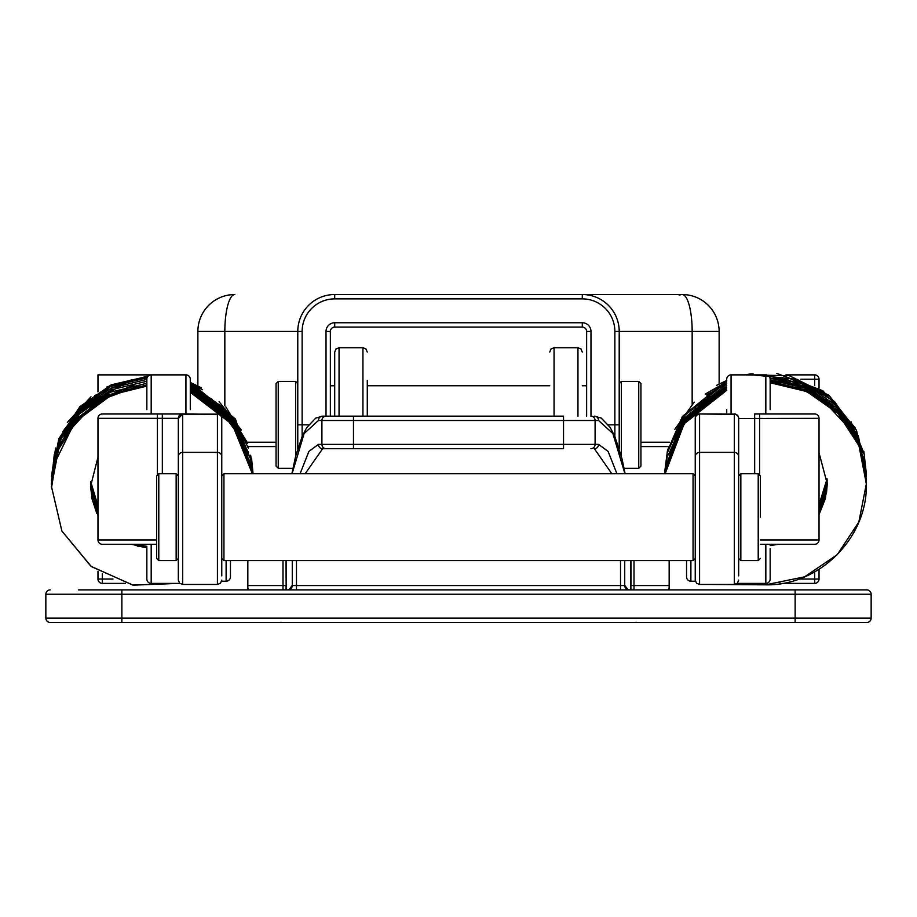 <?xml version="1.0" encoding="UTF-8"?>
<svg xmlns="http://www.w3.org/2000/svg" width="917" height="917" viewBox="0 0 917 917"><rect width="100%" height="100%" fill="white"/><g stroke="black" fill="none" stroke-linecap="round" stroke-linejoin="round"><path stroke-width="1.38" d="M734.322 414.312L699.579 413.98A4.344 4.344 0 0 0 695.235 418.152A4.344 4.172 2.2 0 1 699.579 414.14L699.579 584.461L734.322 584.461L734.322 414.312A4.344 4.172 -0 0 1 738.666 418.496L738.666 575.887M738.666 517.142L738.666 473.699M699.579 584.461L696.53 583.223L695.235 580.129L695.235 418.324A4.344 4.172 2.2 0 1 695.235 418.152L695.235 418.496A4.344 4.172 -0 0 1 699.579 414.312M695.235 517.142L695.235 418.496M760.388 539.941L819.03 539.941L819.03 418.324L738.666 418.496M819.03 569.354L819.03 579.04A4.344 4.344 0 0 1 814.686 583.384L782.281 583.384M785.915 374.881L814.686 374.881A4.344 4.344 0 0 1 819.03 379.225L819.03 388.212M819.03 539.941A4.344 4.344 0 0 1 814.686 544.285L760.388 544.285M754.668 473.699L754.668 413.98L814.686 413.98A4.344 4.344 0 0 1 819.03 418.324M699.579 413.98L734.334 414.14A4.344 4.172 6 0 1 738.678 418.324A4.344 4.344 90 0 0 734.334 413.98M843.629 589.895L795.131 589.895L843.629 589.895M286.138 560.574L286.138 585.55L286.012 560.574M630.988 560.574L630.988 585.55L634.002 585.55L634.002 560.574M624.924 473.699L612.877 433.535L598.56 420.49L563.531 420.49L563.531 416.146L322.646 416.146L353.469 416.146L353.469 444.378L563.531 444.378L563.531 420.49L318.44 420.49L304.123 433.535L292.076 473.699M590.88 416.146A4.344 4.207 -90 0 1 595.087 420.49L595.087 444.378L563.531 444.378L563.531 448.722L322.646 448.722L353.469 448.722L353.469 444.378L321.913 444.378L321.913 420.49A4.344 4.207 -90 0 1 326.12 416.146M611.822 473.699L594.354 448.722A4.344 4.207 -90 0 0 598.56 444.378L608.097 451.405L616.912 473.699M300.088 473.699L308.903 451.405L318.44 444.378A4.344 4.207 -90 0 0 322.646 448.722L305.178 473.699M78.426 589.895L866.806 589.895A4.344 4.344 0 0 1 871.15 594.239L871.15 618.127A4.344 4.344 0 0 1 866.806 622.471L50.194 622.471A4.344 4.344 0 0 1 45.85 618.127L45.85 594.239A4.344 4.344 0 0 1 50.194 589.895M630.781 589.895L630.862 560.574M627.285 589.482L629.073 589.895A4.344 4.207 90 0 1 624.867 585.55L628.007 589.723M288.993 589.723L292.133 585.55A4.344 4.207 -90 0 1 287.927 589.895L289.715 589.482M286.138 585.55L286.219 589.895M871.15 618.127A4.344 4.344 0 0 1 866.806 622.471A4.344 4.344 0 0 0 871.15 618.127L795.131 618.127L795.131 594.239L121.869 594.239L121.869 618.127L795.131 618.127L795.131 622.471M871.15 594.239A4.344 4.344 0 0 0 866.806 589.895A4.344 4.344 0 0 1 871.15 594.239L795.131 594.239L795.131 589.895M770.154 545.558L778.602 544.285M825.667 497.828L819.03 514.597L827.26 483.821L819.03 452.792M825.816 495.799L819.03 513.337L827.26 483.465M819.259 511.434L827.26 482.697M819.03 510.104L827.203 480.921M819.03 508.178L827.191 480.795L825.873 491.879M819.03 506.195L827.134 479.717M819.03 504.74L827.065 478.834M711.248 584.461L765.546 584.828L804.61 576.827L837.301 554.659L858.851 521.956L866.347 483.889L858.988 445.777L838.012 413.544L806.88 391.57L770.154 382.756L803.189 390M726.722 390.344L684.151 423.757L665.146 473.699M866.347 484.027L858.931 444.332L838.012 412.134L806.868 390.218L770.154 381.38L782.545 382.733M695.957 408.925L726.722 388.923L683.738 422.886L665.02 473.699L665.582 468.392M866.359 482.331L859.011 442.968L838.115 410.713L806.96 388.705L770.154 379.821L802.329 386.733L830.745 403.778M704.795 399.869L726.722 387.352L683.807 421.212L665.18 471.923M866.278 480.118L866.29 478.594M866.256 475.831L857.968 438.968L836.831 407.882L806.146 386.607L770.039 378.217M726.722 385.61L682.878 420.96L664.894 473.699M866.359 479.316L858.839 439.266L837.76 406.724L806.1 384.796L768.824 376.096M726.722 383.776L682.248 419.757L664.733 473.699L682.798 416.994L726.722 381.908M866.359 475.636L858.323 435.907L834.527 401.577L797.32 379.386L752.731 374.881M866.336 473.55L856.478 430.245L829.002 395.353L789.216 375.649L744.879 374.881M726.722 380.486L682.271 416.593L664.768 471.074M863.149 458.466L866.347 483.889C867.688 537.798 819.328 586.055 765.546 584.828L765.546 583.384M278.241 468.278L276.063 466.1L276.063 383.57L278.241 381.403L278.241 468.278L292.901 468.278M640.937 383.57L640.937 466.1L638.759 468.278L638.759 381.403L640.937 383.57M97.97 391.903L97.97 374.881L185.933 374.881A4.344 4.344 0 0 1 190.278 379.225L190.278 409.635M97.97 505.875L90.737 481.631M97.97 507.296L90.691 482.525M97.97 508.901L90.68 482.342M97.97 510.574L90.611 483.568M146.846 544.389L145.723 544.285M97.97 512.534L90.554 485.345M146.846 546.349L135.636 544.285M97.97 514.517L90.554 486.893M146.846 547.655L131.383 544.285M97.97 515.721L90.542 486.468L97.97 457.193L90.542 486.468M201.431 387.811L190.278 382.435L235.486 419.035L253.046 473.699L251.59 458.534M51.501 479.717L51.535 481.035M55.616 448L51.455 476.737L58.86 438.739L79.917 406.632L111.163 384.853L148.015 376.257M202.554 389.725L190.278 383.707L235.096 419.734L253.023 473.699L250.662 455.245M51.478 480.474L58.745 440.435L79.515 408.455L110.487 386.607L147.098 377.758L140.805 378.262M190.278 385.163L234.66 420.559L252.966 473.699L252.633 469.011M51.684 476.29L59.788 439.77L80.627 409.039L111.117 388.143L146.846 379.409M190.278 387.02L234.156 421.545L252.748 473.699L233.514 422.622L190.278 388.785M51.684 476.416L60.247 440.469L81.166 410.289L111.438 389.736L146.846 381.266M51.444 484.703L58.814 445.914L79.389 414.003L110.269 392.247L146.846 383.26M190.278 390.757L232.139 422.771L252.542 473.699M51.478 487.993L57.725 450.281L76.856 418.53L107.633 395.124L146.846 384.922M203.001 398.574L190.278 392.304L232.368 424.571L252.347 473.699M178.574 583.384L132.77 585.069L90.978 566.328L61.875 531L51.467 486.468L58.596 449.227L79.091 417.292L109.96 395.216L146.846 386.103L123.531 390.126M179.801 583.384L151.179 583.384A4.344 4.344 0 0 1 146.846 579.04L146.846 548.63M146.846 409.635L146.846 379.225A4.344 4.344 0 0 1 151.179 374.881L151.179 413.98M695.373 581.206L690.891 581.206A4.344 4.344 0 0 1 686.546 576.862L686.546 560.574M608.407 424.835L614.871 424.835L614.871 331.45A32.576 32.576 0 0 0 582.295 298.873L334.705 298.873A32.576 32.576 0 0 0 302.129 331.45L302.129 424.835L297.784 424.835L297.784 448.562L297.784 331.45A36.921 36.921 0 0 1 334.705 294.529L682.202 294.529A36.921 36.921 0 0 1 719.123 331.45L719.123 384.005M197.877 385.908L197.877 331.45A36.921 36.921 0 0 1 234.798 294.529A36.921 36.921 0 0 0 197.877 331.45L224.837 331.45L224.837 405.876M230.454 560.574L230.454 576.862A4.344 4.344 0 0 1 226.109 581.206L221.627 581.206M573.606 298.873L582.295 298.873L582.295 294.529A36.921 36.921 0 0 1 619.216 331.45L619.216 448.562M586.639 416.146L586.639 331.45A4.344 4.344 0 0 0 582.295 327.105L334.705 327.105A4.344 4.344 0 0 0 330.361 331.45L330.361 416.146M276.063 446.556L248.725 446.556M640.937 446.556L668.321 446.556L640.937 446.556M226.109 581.206A4.344 4.344 0 0 0 230.454 576.862A4.344 4.344 0 0 1 226.109 581.206L226.109 560.574M669.169 560.574L669.169 585.55A36.921 36.921 0 0 1 668.917 589.895M282.998 560.574L282.998 585.55L247.831 585.55A36.921 36.921 0 0 0 248.083 589.895A36.921 36.921 0 0 1 247.831 585.55L247.831 560.574M334.705 416.146L334.705 352.082L336 348.987L339.049 347.738L339.049 416.146M367.281 380.406L367.281 416.146M178.334 473.699L178.322 418.324L162.332 418.324L162.332 473.699M217.421 413.98A4.344 4.344 0 0 1 221.765 418.152A4.344 4.172 177.8 0 0 221.765 418.152L221.765 418.324A4.344 4.172 177.8 0 0 217.421 414.14L182.666 414.14A4.344 4.172 174 0 0 178.322 418.324A4.344 4.344 -90 0 1 182.666 413.98L217.421 414.312A4.344 4.172 180 0 1 221.765 418.496L221.765 475.877L223.943 473.699L223.943 560.574L693.057 560.574L693.057 473.699L695.235 475.877M178.334 580.129L178.334 456.563A4.344 4.172 180 0 1 182.678 452.39L182.678 584.461L179.629 583.223L178.334 580.129M221.765 418.496L221.765 575.887M97.97 418.324A4.344 4.344 0 0 1 102.314 413.98L182.666 413.98L162.332 413.98L162.332 418.324L97.97 418.324L97.97 539.941L156.612 539.941M125.514 583.384L102.314 583.384A4.344 4.344 0 0 1 97.97 579.04L97.97 571.199M102.314 374.881L137.069 374.881M156.612 544.285L102.314 544.285A4.344 4.344 0 0 1 97.97 539.941M182.666 413.98L178.334 418.496M726.722 413.98L726.722 409.635M731.067 413.98L731.067 374.881A4.344 4.344 0 0 0 726.722 379.225A4.344 4.344 0 0 1 731.067 374.881L765.821 374.881A4.344 4.344 0 0 1 770.154 379.225L770.154 409.635M770.154 548.63L770.154 579.04A4.344 4.344 0 0 1 765.821 583.384L737.199 583.384M760.388 517.142L760.388 475.877L760.388 517.142M158.79 560.574L156.612 558.407L156.612 475.877L158.79 473.699L158.79 560.574L176.156 560.574L176.156 473.699L178.334 475.877M695.235 456.563A4.344 4.172 -0 0 1 699.579 452.39L734.322 452.39A4.344 4.172 -0 0 1 738.666 456.563M759.585 474.192L759.585 413.98M798.948 579.04L814.686 579.04L814.686 571.91M814.686 385.644L814.686 379.225L800.805 379.225M819.03 579.04L814.686 579.04L814.686 583.384M779.931 583.384L779.931 582.467M819.03 379.225A4.344 4.344 0 0 0 814.686 374.881L814.686 379.225L819.03 379.225M296.478 560.574L296.478 585.55L620.522 585.55L620.522 560.574M620.522 589.895L620.522 585.55L624.867 585.55M292.133 585.55L296.478 585.55L296.478 589.895M590.88 448.722A4.344 4.207 -90 0 0 595.087 444.378L598.56 444.378M624.729 560.574L624.729 585.55A4.344 4.207 90 0 0 628.936 589.895M288.064 589.895A4.344 4.207 -90 0 0 292.271 585.55L292.271 560.574M318.44 444.378L321.913 444.378A4.344 4.207 -90 0 0 326.12 448.722M50.194 622.471A4.344 4.344 0 0 1 45.85 618.127L121.869 618.127L121.869 622.471M121.869 589.895L121.869 594.239L45.85 594.239M630.862 585.55L630.919 589.895M598.56 420.49A4.344 4.207 -90 0 0 594.354 416.146L601.243 418.095L610.149 427.391L614.86 436.526L622.001 458.764L625.119 473.699M318.44 420.49A4.344 4.207 -90 0 1 322.646 416.146L315.735 418.106L306.679 427.666L302.186 436.4L295.572 456.471L291.881 473.699M295.606 456.299L295.606 381.403L297.784 383.57M638.759 381.403L621.394 381.403L621.394 456.299M185.933 413.98L185.933 374.881M151.179 544.285L151.179 583.384A4.344 4.344 0 0 1 146.846 579.04M151.179 374.881A4.344 4.344 0 0 0 146.846 379.225M326.016 416.146L326.016 331.45A8.689 8.689 0 0 1 334.705 322.761L582.295 322.761A8.689 8.689 0 0 1 590.984 331.45L590.984 416.146M302.129 436.549L302.129 424.835L308.593 424.835M614.871 436.549L614.871 424.835L619.216 424.835M302.129 331.45L224.837 331.45A36.921 9.961 90 0 1 234.798 294.529M247.292 442.212L276.063 442.212M692.163 404.282L692.163 331.45L619.216 331.45A36.921 36.921 0 0 0 582.295 294.529M640.937 442.212L669.616 442.212M719.123 331.45L692.163 331.45A36.921 9.961 90 0 0 682.202 294.529M334.705 322.761L334.705 327.105A4.344 4.344 0 0 0 330.361 331.45L326.016 331.45M590.984 331.45L586.639 331.45A4.344 4.344 0 0 0 582.295 327.105L582.295 322.761M297.784 331.45A36.921 36.921 0 0 1 334.705 294.529L334.705 298.873M690.891 560.574L690.891 581.206A4.344 4.344 0 0 1 686.546 576.862M614.871 331.45L619.216 331.45M362.937 416.146L362.937 347.738L365.986 348.987L367.281 352.082M577.951 416.146L577.951 347.738L581 348.987L582.295 352.082M577.951 347.738L554.063 347.738L554.063 416.146M283.009 589.895A36.921 1.754 90 0 1 282.998 585.55L286.012 585.55L286.081 589.895M633.991 589.895A36.921 1.754 90 0 0 634.002 585.55L669.169 585.55M182.678 584.461L217.421 584.461L217.421 452.39L182.678 452.39L182.678 414.312M157.415 413.98L157.415 474.192M221.765 456.563A4.344 4.172 180 0 0 217.421 452.39L217.421 414.312M102.314 573.801L102.314 579.04L112.986 579.04M97.97 579.04A4.344 4.344 0 0 0 102.314 583.384L102.314 579.04L97.97 579.04M765.821 413.98L765.821 374.881M765.821 583.384L765.821 544.285M758.21 473.699L740.844 473.699L740.844 560.574L758.21 560.574L758.21 473.699L760.388 475.877M734.322 584.461L737.371 583.223L738.666 580.129M851.297 430.612L824.245 401.6M726.722 390.321L703.717 403.663M685.354 422.141L669.261 453.204M666.854 462.397L665.134 473.699M819.03 452.815L827.26 483.821L826.423 494.011M866.347 484.336L865.201 466.982M861.315 450.797L847.044 422.932M830.263 404.924L796.449 386.172M680.403 427.826L668.344 454.901M827.008 486.755L823.821 501.347M866.359 482.583L863.505 456.93M855.63 435.506L839.055 411.71M695.648 407.618L674.465 436.928M666.808 459.921L665.112 472.61M866.29 476.645L864.593 460.277M853.211 429.5L824.933 397.542M791.44 381.483L770.028 378.159M710.148 394.413L680.013 425.259M667.576 454.488L664.848 473.699M827.191 480.772L824.268 496.303M863.356 453.136L848.901 420.502M824.624 395.399L782.51 377.563M726.722 383.73L706.388 395.044M682.271 419.734L667.874 451.623M827.123 479.66L824.601 493.289M863.734 452.689L851.045 421.763M827.868 395.88L784.001 375.855M726.722 381.85L705.184 394.092M681.01 419.642L667.45 451.153M825.701 487.798L820.234 502.55M866.347 473.619L863.837 451.336M855.481 428.216L822.813 390.722L776.871 373.425M753.017 373.528L744.799 374.881M726.722 380.463L716.544 385.369M694.249 402.139L674.832 429.339M667.645 449.158L664.745 471.705M621.394 381.403L619.216 383.57M278.241 381.403L295.606 381.403M586.639 385.748L582.295 385.748M549.719 385.748L367.281 385.748M334.705 385.748L330.361 385.748M638.759 468.278L624.099 468.278M54.286 454.328L51.535 482.502M51.432 483.316L51.444 484.417M54.481 460.735L51.478 487.718M51.467 486.468L61.886 531.035L91.333 566.58L133.125 585.149L178.677 583.384M93.958 496.819L90.921 483.591M247.659 443.255L225.846 406.953M241.4 430.084L219.106 401.669M146.995 376.302L107.106 386.756M90.978 396.797L67.319 422.473M92.777 494.504L91.241 487.431M248.358 448.195L236.219 422.84M224.952 408.764L192.604 386.149M131.842 379.672L94.6 395.605M83.321 404.695L62.975 431.345M97.213 507.456L91.78 491.776M250.788 459.784L238.145 427.609M212.308 399.411L190.278 386.963M126.924 382.549L83.756 406.071M63.181 432.618L53.931 458.282M97.97 510.54L92.113 495.283M248.541 452.585L230.614 418.817M200.731 393.748L190.278 388.751M118.133 387.043L79.206 412.272M61.45 437.845L53.289 462.993M146.846 544.354L146.055 544.285M92.514 498.653L90.565 485.173M249.011 456.024L231.474 421.912M206.99 399.48L190.278 390.711M134.684 384.659L94.027 401.486M70.311 424.972L54.894 457.549M146.846 546.314L137.756 544.847M92.273 499.788L90.542 486.595M252.381 473.699L249.733 459.956M241.95 439.747L223.393 414.289M139.9 385.53L96.159 401.715L64.167 436.332M146.846 547.644L137.275 546.062M96.766 513.394L91.448 496.98M112.986 393.886L74.701 422.233L53.759 464.999M677.858 294.529L680.024 295.102M339.049 347.738L362.937 347.738M554.063 347.738L551.014 348.987L549.719 352.082M281.806 622.471L280.866 622.265M635.194 622.471L636.134 622.265M217.421 584.461L220.47 583.223L221.765 580.129M740.844 473.699L738.666 475.877M158.79 473.699L176.156 473.699M223.943 473.699L693.057 473.699M223.943 560.574L221.765 558.407M693.057 560.574L695.235 558.407M176.156 560.574L178.334 558.407M740.844 560.574L738.666 558.407M758.21 560.574L760.388 558.407"/></g></svg>
